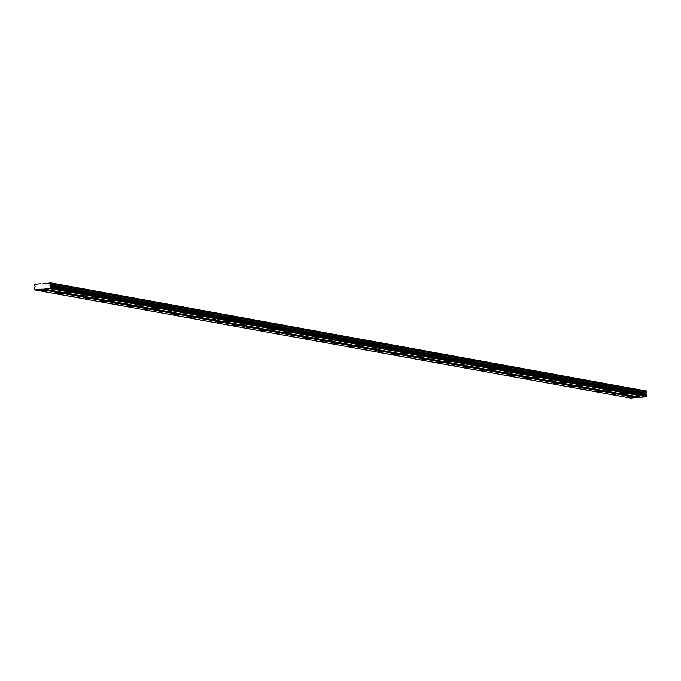 <?xml version="1.0" encoding="UTF-8"?>
<svg xmlns="http://www.w3.org/2000/svg" width="681" height="681" viewBox="0 0 681 681"><rect width="100%" height="100%" fill="white"/><g stroke="black" fill="none" stroke-linecap="round" stroke-linejoin="round"><path stroke-width="1.02" d="M635.662 396.206L639.953 396.044L635.662 396.206M50.717 290.012L55.016 289.859L50.717 290.012M65.342 292.668L69.641 292.507L65.342 292.668M79.966 295.324L84.265 295.162L79.966 295.324M94.591 297.98L98.881 297.818L94.591 297.98M109.215 300.636L113.506 300.474L109.215 300.636M123.84 303.292L128.13 303.13L123.84 303.292M138.456 305.939L142.755 305.786L138.456 305.939M153.08 308.595L157.379 308.442L153.08 308.595M167.705 311.251L172.004 311.089L167.705 311.251M182.329 313.907L186.628 313.745L182.329 313.907M196.954 316.563L201.253 316.401L196.954 316.563M211.578 319.219L215.877 319.057L211.578 319.219M226.203 321.875L230.493 321.713L226.203 321.875M240.827 324.522L245.117 324.369L240.827 324.522M255.452 327.178L259.742 327.025L255.452 327.178M270.068 329.834L274.366 329.672L270.068 329.834M284.692 332.49L288.991 332.328L284.692 332.49M299.317 335.146L303.615 334.984L299.317 335.146M313.941 337.802L318.24 337.64L313.941 337.802M328.565 340.457L332.864 340.296L328.565 340.457M343.19 343.105L347.489 342.952L343.19 343.105M357.814 345.761L362.105 345.607L357.814 345.761M372.439 348.417L376.729 348.255L372.439 348.417M387.063 351.073L391.354 350.911L387.063 351.073M401.688 353.728L405.978 353.567L401.688 353.728M416.304 356.384L420.603 356.223L416.304 356.384M430.928 359.04L435.227 358.878L430.928 359.04M445.553 361.688L449.852 361.534L445.553 361.688M460.177 364.344L464.476 364.19L460.177 364.344M474.802 366.999L479.101 366.838L474.802 366.999M489.426 369.655L493.716 369.494L489.426 369.655M504.051 372.311L508.341 372.149L504.051 372.311M518.675 374.967L522.965 374.805L518.675 374.967M533.3 377.623L537.59 377.461L533.3 377.623M547.916 380.27L552.214 380.117L547.916 380.27M562.54 382.926L566.839 382.773L562.54 382.926M577.165 385.582L581.463 385.42L577.165 385.582M591.789 388.238L596.088 388.076L591.789 388.238M606.413 390.894L610.712 390.732L606.413 390.894M621.038 393.55L625.337 393.388L621.038 393.55M626.401 397.006L630.7 396.844L626.401 397.006M41.456 290.813L45.755 290.659L41.456 290.813M56.08 293.468L60.379 293.315L56.08 293.468M70.705 296.124L75.004 295.963L70.705 296.124M85.329 298.78L89.628 298.618L85.329 298.78M99.954 301.436L104.253 301.274L99.954 301.436M114.578 304.092L118.869 303.93L114.578 304.092M129.203 306.748L133.493 306.586L129.203 306.748M143.827 309.395L148.117 309.242L143.827 309.395M158.452 312.051L162.742 311.898L158.452 312.051M173.068 314.707L177.366 314.545L173.068 314.707M187.692 317.363L191.991 317.201L187.692 317.363M202.317 320.019L206.615 319.857L202.317 320.019M216.941 322.675L221.24 322.513L216.941 322.675M231.566 325.331L235.864 325.169L231.566 325.331M246.19 327.978L250.489 327.825L246.19 327.978M260.814 330.634L265.105 330.481L260.814 330.634M275.439 333.29L279.729 333.128L275.439 333.29M290.063 335.946L294.354 335.784L290.063 335.946M304.679 338.602L308.978 338.44L304.679 338.602M319.304 341.258L323.603 341.096L319.304 341.258M333.928 343.914L338.227 343.752L333.928 343.914M348.553 346.561L352.852 346.408L348.553 346.561M363.177 349.217L367.476 349.064L363.177 349.217M377.802 351.873L382.101 351.711L377.802 351.873M392.426 354.529L396.717 354.367L392.426 354.529M407.051 357.185L411.341 357.023L407.051 357.185M421.675 359.84L425.965 359.679L421.675 359.84M436.291 362.496L440.59 362.335L436.291 362.496M450.916 365.144L455.214 364.99L450.916 365.144M465.54 367.8L469.839 367.646L465.54 367.8M480.165 370.455L484.463 370.294L480.165 370.455M494.789 373.111L499.088 372.95L494.789 373.111M509.414 375.767L513.712 375.606L509.414 375.767M524.038 378.423L528.328 378.261L524.038 378.423M538.662 381.079L542.953 380.917L538.662 381.079M553.287 383.726L557.577 383.573L553.287 383.726M567.911 386.382L572.202 386.229L567.911 386.382M582.527 389.038L586.826 388.877L582.527 389.038M597.152 391.694L601.451 391.532L597.152 391.694M611.776 394.35L616.075 394.188L611.776 394.35M40.749 283.773L34.322 284.335L34.059 285.484L35.165 286.165L34.51 287.901A0.655 0.528 100.3 0 1 34.135 288.386L34.135 289.067A0.655 0.528 100.3 0 1 34.501 289.493L34.876 289.919L50.19 288.591L50.564 288.097A0.655 0.528 100.3 0 1 50.939 287.612L50.947 286.931A0.655 0.528 100.3 0 1 50.573 286.514L49.926 284.888L51.041 284.011L50.786 282.904L41.924 283.986M50.786 282.904L646.695 391.081L646.95 392.188L645.835 393.065L646.482 394.691A0.655 0.528 -79.7 0 0 646.856 395.116L646.848 395.789A0.655 0.528 -79.7 0 0 646.473 396.274L646.099 396.768L640.242 397.278L44.333 289.093M34.876 289.919L630.793 398.096L639.076 397.066M50.19 288.591L646.099 396.768M636.905 397.253L40.988 289.076M40.732 289.408L636.641 397.585M51.041 284.011L646.95 392.188M645.835 393.065L49.926 284.888M49.926 285.782L645.835 393.959M646.482 394.691L50.573 286.514M50.564 288.097L646.473 396.274M646.95 391.379L51.041 283.194M646.856 395.116L50.947 286.931M50.939 287.612L646.848 395.789M646.933 395.21L51.024 287.024M51.024 287.501L646.933 395.687"/></g></svg>
